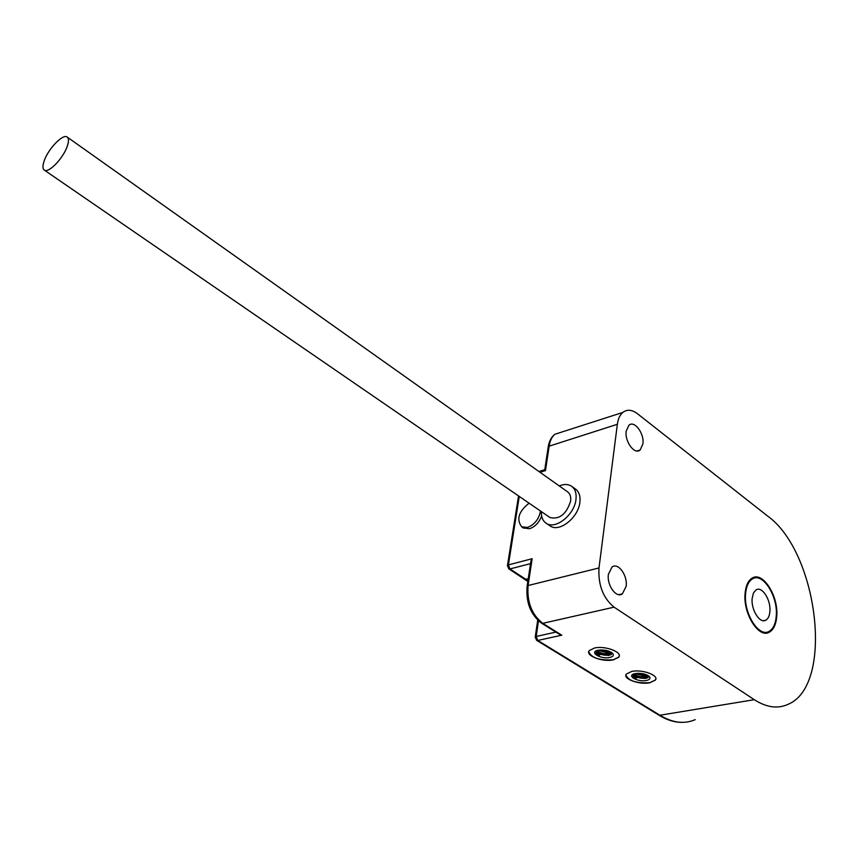 <?xml version="1.0" encoding="UTF-8"?>
<svg xmlns="http://www.w3.org/2000/svg" width="859" height="859" viewBox="0 0 859 859"><rect width="100%" height="100%" fill="white"/><g stroke="black" fill="none" stroke-linecap="round" stroke-linejoin="round"><path stroke-width="1.29" d="M767.452 515.915C818.036 551.886 834.529 685.224 788.068 704.337C777.771 709.051 766.518 707.505 754.288 699.688L614.078 607.163C603.093 598.1 598.068 585.033 598.991 567.96L617.353 424.292C618.093 418.881 619.897 414.929 622.775 412.449C627.059 409.163 631.966 409.593 637.485 413.748L767.452 515.915M626.211 431.111C624.525 441.483 634.618 455.109 640.116 450.019L642.908 443.974C644.518 433.602 634.447 420.008 628.906 425.237L626.211 431.111M608.397 574.327C606.669 585.204 616.29 598.54 622.378 593.848L626.136 586.343C627.8 575.444 618.158 562.151 612.038 567.015L608.397 574.327M776.74 616.311C778.662 595.888 762.62 570.848 752.022 578.182C748.103 580.684 745.795 585.752 745.086 593.376C742.917 613.734 758.98 639.021 769.46 632.127C773.669 629.604 776.096 624.332 776.74 616.311M745.591 593.741C743.475 613.476 759.055 637.979 769.213 631.29C773.293 628.852 775.645 623.741 776.257 615.967C778.136 596.178 762.577 571.901 752.312 578.987C748.5 581.425 746.267 586.343 745.591 593.741M769.9 611.361C769.535 615.817 768.193 618.748 765.863 620.166C759.968 624.085 750.959 609.922 752.151 598.487L753.418 593.086L756.081 589.886C762.008 585.827 771.017 599.904 769.9 611.361M530.744 562.301L532.15 558.715L528.092 585.537L527.147 586.031L530.991 560.669M549.588 525.568L550.275 526.03C559.402 532.634 578.332 517.644 579.868 502.397C580.598 496.051 579.041 491.531 575.197 488.857L572.008 486.57M523.271 527.92L529.531 528.736C535.039 526.814 539.076 522.594 541.642 516.087M529.09 503.181C518.653 511.481 516.184 519.373 521.703 526.868L527.555 527.405C534.577 524.624 538.904 519.158 540.515 511.03M541.342 511.599C541.138 517.086 542.802 520.994 546.313 523.335C555.429 529.928 574.381 514.885 575.949 499.616C576.69 493.259 575.133 488.75 571.299 486.065C567.971 484.046 563.955 483.993 559.252 485.936M549.556 517.247L550.028 517.569C559.51 519.684 566.371 514.208 570.612 501.141C571.138 496.706 570.065 493.56 567.38 491.692L67.399 137.204M44.281 160.601C42.478 165.69 42.52 168.879 44.41 170.168C48.652 173.4 63.244 158.239 67.238 146.331C68.956 141.348 68.903 138.224 67.066 136.968C62.761 133.746 48.351 148.757 44.281 160.601M508.668 568.765L509.956 568.948L508.388 564.921L532.15 558.715M507.379 566.038L508.388 564.921L519.265 496.427M540.01 472.289L545.454 470.635L544.767 469.669M536.51 640.245L537.766 640.46L536.209 636.455L538.475 620.853M535.168 637.475L536.209 636.455L555.88 632.106M695.232 719.638C684.483 724.298 672.898 722.945 660.485 715.59L537.766 640.46L561.797 635.198L559.381 634.286M594.482 648.019L589.317 650.553C584.743 655.514 602.567 662.364 613.326 659.862L618.673 657.253C623.215 652.335 605.23 645.42 594.482 648.019M631.762 671.437L626.394 674.014C622.238 678.717 639.268 685.053 649.801 682.765L655.331 680.135C659.465 675.464 642.274 669.086 631.762 671.437M625.9 675.174C628.734 680.994 636.712 683.496 649.812 682.658L655.353 680.027L655.814 678.868M635.306 673.542L634.318 673.789C626.318 675.883 637.926 682.304 646.344 680.478C649.415 679.813 650.531 678.664 649.715 677.042C646.666 674.079 641.856 672.908 635.306 673.542M588.748 651.831C591.679 658.037 599.872 660.668 613.347 659.744L618.684 657.146L619.232 655.879M598.186 650.22L597.553 650.381C588.93 652.475 601.042 659.476 609.718 657.468C612.735 656.77 613.841 655.578 613.015 653.914C609.847 650.746 604.897 649.522 598.186 650.22M611.855 652.7L608.934 655.438L599.926 654.365L599.421 655.277L596.103 652.915L596.414 650.768M611.812 652.668L608.999 654.129C603.737 654.569 599.754 653.441 597.037 650.757L596.93 650.564M611.028 652.153L607.41 652.883L598.014 650.263M599.421 655.277L596.49 653.42M611.404 654.494L610.212 654.945C605.241 655.771 600.828 654.902 596.984 652.335M611.436 653.162L610.362 653.549C605.402 654.375 600.999 653.506 597.166 650.939M610.846 652.056L607.785 652.507L598.24 650.209M599.926 654.365L596.844 652.131L596.683 650.66M609.299 651.337L599.99 649.973M608.601 651.079L600.72 649.93M645.721 674.476L637.217 673.316M647.385 675.185L644.379 675.582L635.37 673.531M644.851 674.197L638.119 673.273M635.091 673.596L644.035 675.969L647.396 675.185M648.481 675.829L645.624 677.203C640.492 677.59 636.616 676.527 634.006 674.004L633.942 673.907M647.622 675.303L646.795 675.604M648.588 675.904L645.581 678.503L636.734 677.429L636.229 678.309L633.459 676.57M648.191 677.515L647.117 677.934C642.221 678.814 637.818 678.009 633.942 675.507M648.201 676.205L647.256 676.559C642.36 677.44 637.969 676.624 634.092 674.132M636.229 678.309L633.104 676.119L633.341 674.143M636.734 677.429L633.835 675.346L633.641 674.014M527.05 586.686L527.147 586.031C525.729 602.266 530.54 614.647 541.578 623.194L542.77 623.333C531.764 614.69 526.868 602.095 528.092 585.537L598.991 567.96M545.454 470.635L549.202 445.853C550.039 440.581 551.95 436.716 554.925 434.246L561.861 432.023M617.353 424.292L548.289 446.433C549.255 440.946 551.467 436.877 554.925 434.246L622.775 412.449M527.963 580.673L509.956 568.948L530.54 563.622M524.946 579.224L528.231 578.891M548.171 447.174L544.746 469.841M659.25 715.354L754.288 699.688M561.797 635.198L542.77 623.333L614.078 607.163M541.481 623.129L559.585 634.414M607.581 651.487L607.41 652.883M644.186 674.594L644.035 675.969M640.116 450.019L636.906 450.975M622.378 593.848L618.888 594.653M523.679 528.199L521.703 526.868M550.275 526.03L546.313 523.335M550.028 517.569L44.41 170.168M527.845 581.479L508.775 568.83L507.486 565.405L518.546 495.933M544.681 469.744L538.904 471.505M682.798 722.365C675.088 722.526 667.271 720.207 659.347 715.418L536.628 640.32L535.254 636.916L537.713 620.144M611.995 652.808L613.015 653.914M609.911 652.572L610.524 652.153M610.362 653.549L609.75 653.967M647.256 676.559L646.644 676.989M648.792 676.054L649.715 677.042M765.863 620.166L763.264 620.692M750.379 579.428L752.312 578.987M764.886 633.04L769.46 632.127"/></g></svg>
